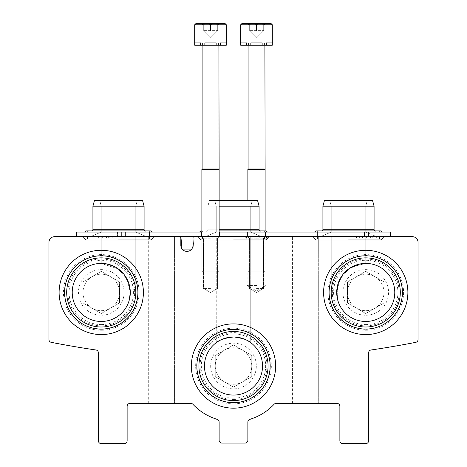 <?xml version="1.0" encoding="UTF-8"?>
<svg xmlns="http://www.w3.org/2000/svg" width="467" height="467" viewBox="0 0 467 467"><rect width="100%" height="100%" fill="white"/><g stroke="black" fill="none" stroke-linecap="round" stroke-linejoin="round"><path stroke-width="0.35" stroke-dasharray="2.33 1.75" d="M130.293 292.435L129.312 299.907L135.757 299.907L129.312 299.907L135.757 299.907L129.312 299.907L135.757 299.907L129.312 299.907L135.757 299.907L129.312 299.907L130.293 292.435A29.036 29.036 0 0 1 101.257 321.471A29.036 29.036 0 0 1 72.222 292.435A29.036 29.036 0 0 1 101.257 263.4A29.036 29.036 0 0 1 130.293 292.435L129.312 299.907L130.293 292.435L127.123 279.237L118.279 268.916L101.257 263.4L105.308 263.68L115.069 266.89L124.146 274.567L129.318 284.963L130.293 292.435L127.123 279.237L118.279 268.916L101.257 263.4L105.308 263.68L115.069 266.89L124.146 274.567L129.318 284.963L130.293 292.435L127.123 279.237L118.279 268.916L101.257 263.4L105.308 263.68L115.069 266.89L124.146 274.567L129.318 284.963L130.293 292.435L127.123 279.237L118.279 268.916L101.257 263.4L105.308 263.68L115.069 266.89L124.146 274.567L129.318 284.963M336.707 292.435A29.036 29.036 0 0 1 365.743 263.4A29.036 29.036 0 0 1 394.778 292.435A29.036 29.036 0 0 1 365.743 321.471A29.036 29.036 0 0 1 336.707 292.435M337.688 299.907L337.682 284.963L342.848 274.573L351.925 266.896L365.743 263.4L360.436 263.884L348.82 268.84L339.953 279.085L336.707 292.179L339.953 279.085L348.82 268.84L360.436 263.884L365.743 263.4L360.436 263.884L348.82 268.84L339.953 279.085L336.707 292.179L337.688 299.907L337.682 284.963L342.848 274.573L351.925 266.896L365.743 263.4L360.436 263.884L348.82 268.84L339.953 279.085L336.707 292.179L337.688 299.907L331.243 299.907L337.688 299.907M337.682 284.963L342.848 274.573L351.925 266.896L365.743 263.4L365.743 236.664L331.243 236.664L365.743 236.664L331.243 236.664L365.743 236.664L331.243 236.664L365.743 236.664L331.243 236.664L365.743 236.664L365.743 263.4L365.743 236.664L365.743 263.4L351.925 266.896L342.848 274.573L337.682 284.963M204.464 366.029A29.036 29.036 0 0 1 233.5 336.993A29.036 29.036 0 0 1 262.536 366.029A29.036 29.036 0 0 1 233.5 395.064A29.036 29.036 0 0 1 204.464 366.029M233.5 336.993C244.025 338.727 249.775 340.618 250.75 342.673C249.775 340.618 244.025 338.727 233.5 336.993C244.025 338.727 249.775 340.618 250.75 342.673C249.775 340.624 244.043 338.733 233.553 336.993C223.004 338.715 217.237 340.606 216.25 342.673C216.624 341.821 220.015 340.221 226.413 337.869C220.015 340.221 216.624 341.821 216.25 342.673C217.231 340.618 222.981 338.727 233.5 336.993C244.025 338.727 249.775 340.618 250.75 342.673C249.775 340.624 244.043 338.733 233.553 336.993C223.004 338.715 217.237 340.606 216.25 342.673C216.647 341.768 220.161 340.139 226.787 337.781M250.75 342.673C249.775 340.624 244.043 338.733 233.553 336.993C223.004 338.715 217.237 340.606 216.25 342.673L216.25 236.664L250.75 236.664L216.25 236.664L250.75 236.664L216.25 236.664L250.75 236.664L216.25 236.664L250.75 236.664L216.25 236.664L216.25 342.673C217.237 340.606 223.004 338.715 233.553 336.993C244.043 338.733 249.775 340.624 250.75 342.673L250.75 236.664L250.75 342.673M54.686 236.664A5.75 5.75 0 0 0 48.936 242.414L48.936 339.515A2.872 2.872 0 0 0 51.259 342.34A948.693 948.693 0 0 0 95.928 349.981A2.872 2.872 0 0 1 98.385 352.824L98.385 440.778A2.872 2.872 0 0 0 101.257 443.65L124.257 443.65A2.872 2.872 0 0 0 127.129 440.778L127.129 406.278A2.872 2.872 0 0 1 130.007 403.4L190.845 403.4A2.872 2.872 0 0 1 192.935 404.305A55.771 55.771 0 0 0 217.097 419.337A2.872 2.872 0 0 1 219.128 422.08L219.128 440.2A2.872 2.872 0 0 0 222 443.078L245 443.078A2.872 2.872 0 0 0 247.872 440.2L247.872 422.08A2.872 2.872 0 0 1 249.903 419.337A55.771 55.771 0 0 0 274.065 404.305A2.872 2.872 0 0 1 276.155 403.4L336.993 403.4A2.872 2.872 0 0 1 339.871 406.278L339.871 440.778A2.872 2.872 0 0 0 342.743 443.65L365.743 443.65A2.872 2.872 0 0 0 368.615 440.778L368.615 352.824A2.872 2.872 0 0 1 371.072 349.981A948.693 948.693 0 0 0 415.741 342.34A2.872 2.872 0 0 0 418.064 339.515L418.064 242.414A5.75 5.75 0 0 0 412.314 236.664L194.179 236.664A1.15 1.15 0 0 0 193.029 237.814L193.023 245.292A6.094 6.094 0 0 1 186.928 251.38A6.094 6.094 0 0 1 180.834 245.292L180.828 237.814A1.15 1.15 0 0 0 179.678 236.664L54.686 236.664M161.629 403.4L174.565 403.4L161.629 403.4M305.371 403.4L292.435 403.4L305.371 403.4M256.5 236.664L268 236.664L256.5 236.664M210.5 236.664L219.128 236.664L210.5 236.664M318.307 236.664L292.435 236.664L318.307 236.664L292.435 236.664L318.307 236.664L318.307 403.4L318.307 236.664M366.607 237.814L356.543 237.814L365.194 237.814L365.194 236.664L365.194 237.814L373.851 237.814L370.629 237.814L370.629 236.664L356.543 236.664L373.851 236.664L370.629 236.664L370.629 237.814L376.665 237.814L366.607 237.814L366.607 236.664M266.558 236.664L246.436 236.664L266.558 236.664L266.558 237.814L246.436 237.814L266.558 237.814M230.108 236.664L212.8 236.664L232.928 236.664L230.108 236.664L230.108 237.814L230.108 236.664L230.108 237.814L232.928 237.814L232.928 236.664L232.928 237.814L230.108 237.814L230.108 236.664M220.85 236.664L216.828 236.664L220.85 236.664L220.85 237.814L216.828 237.814L216.828 236.664L216.828 237.814L220.85 237.814M135.757 236.664L101.257 236.664L135.757 236.664L101.257 236.664L135.757 236.664L101.257 236.664L135.757 236.664L101.257 236.664L135.757 236.664L135.757 299.907L135.757 236.664M174.565 236.664L148.693 236.664L174.565 236.664L148.693 236.664L174.565 236.664L174.565 403.4L174.565 236.664L149.621 236.664L390.465 236.664L265.53 236.664L265.53 232.064L265.53 236.664L121.379 236.664L121.379 232.064L121.379 236.664L76.535 236.664L201.47 236.664L201.47 232.064L201.47 236.664L390.465 236.664L121.379 236.664L121.379 232.064L121.379 236.664L76.535 236.664L390.465 236.664L265.53 236.664L265.53 232.064L265.53 236.664L121.379 236.664L121.379 232.064L121.379 236.664L76.535 236.664L149.621 236.664L149.621 232.064L201.47 232.064L201.47 236.664L390.465 236.664L121.379 236.664L121.379 232.064L121.379 236.664L76.535 236.664L149.621 236.664L149.621 232.064L368.615 232.064L368.615 236.664L368.615 232.064L390.465 232.064L76.535 232.064L219.531 232.064L219.531 236.664L219.531 232.064L368.615 232.064L368.615 236.664L368.615 232.064L390.465 232.064L317.379 232.064L317.379 236.664L317.379 232.064L247.469 232.064L247.469 236.664L247.469 232.064L76.535 232.064L149.621 232.064L149.621 236.664M94.877 236.664L112.185 236.664L94.877 236.664L94.877 237.814L94.877 236.664M143.398 292.435A42.141 42.141 0 0 0 80.184 255.939A42.141 42.141 0 0 0 80.184 328.931A42.141 42.141 0 0 0 143.398 292.435M407.884 292.435A42.141 42.141 0 0 0 344.669 255.939A42.141 42.141 0 0 0 344.669 328.931A42.141 42.141 0 0 0 407.884 292.435M275.641 366.029A42.141 42.141 0 0 0 212.427 329.533A42.141 42.141 0 0 0 212.427 402.525A42.141 42.141 0 0 0 275.641 366.029M268.064 366.029A34.564 34.564 0 0 0 216.215 336.094A34.564 34.564 0 0 0 216.215 395.963A34.564 34.564 0 0 0 268.064 366.029M270.136 366.029A36.636 36.636 0 0 0 215.182 334.302A36.636 36.636 0 0 0 215.182 397.761A36.636 36.636 0 0 0 270.136 366.029M400.307 292.435A34.564 34.564 0 0 0 348.458 262.501A34.564 34.564 0 0 0 348.458 322.37A34.564 34.564 0 0 0 400.307 292.435M402.379 292.435A36.636 36.636 0 0 0 347.425 260.703A36.636 36.636 0 0 0 347.425 324.162A36.636 36.636 0 0 0 402.379 292.435M135.821 292.435A34.564 34.564 0 0 0 83.972 262.501A34.564 34.564 0 0 0 83.972 322.37A34.564 34.564 0 0 0 135.821 292.435M137.893 292.435A36.636 36.636 0 0 0 82.939 260.703A36.636 36.636 0 0 0 82.939 324.162A36.636 36.636 0 0 0 137.893 292.435M106.546 236.664L106.546 237.814L92.057 237.814L92.057 236.664L92.057 237.814L101.351 237.814L101.351 236.664M106.546 237.814L101.111 237.814L102.32 237.814L102.32 236.664L102.32 237.814L101.351 237.814M108.309 237.814L108.309 236.664M98.654 237.814L98.654 236.664M212.8 237.814L212.8 236.664L212.8 237.814L230.108 237.814L212.8 237.814M262.939 236.664L262.133 236.664L262.939 236.664L262.939 237.814L262.133 237.814L262.133 236.664L262.133 237.814L262.939 237.814L262.939 236.664M259.716 236.664L258.911 236.664L259.716 236.664L259.716 237.814L258.911 237.814L258.911 236.664L258.911 237.814L259.716 237.814L259.716 236.664M248.45 237.814L248.45 236.664L256.097 236.664L248.45 236.664L248.45 237.814L256.097 237.814L256.097 236.664L256.903 236.664L256.097 236.664L256.097 237.814L248.45 237.814M256.903 237.814L256.903 236.664L256.903 237.814L256.097 237.814L256.097 236.664L256.097 237.814L256.903 237.814M362.579 237.814L362.579 236.664L362.579 237.814M368.014 237.814L368.014 236.664L368.014 237.814M256.5 238.841L247.177 238.841L256.5 238.841M256.5 285.535L247.177 285.535L256.5 285.535M210.5 238.217L203.431 238.217L210.5 238.217M210.5 288.408L203.431 288.408L210.5 288.408M256.5 238.217L263.569 238.217L256.5 238.217M256.5 288.408L263.569 288.408L256.5 288.408M348.493 232.064L382.508 232.064L348.493 232.064M118.507 232.064L152.522 232.064L118.507 232.064M233.5 232.064L267.515 232.064L233.5 232.064M219.128 232.064L201.878 232.064M190.927 249.886L192.959 249.886L194.114 236.664L180.892 236.664L194.114 236.664L180.892 236.664L194.114 236.664L180.892 236.664L194.114 236.664L180.892 236.664L194.114 236.664L192.959 249.886L194.114 236.664L192.959 249.886L182.048 249.886L180.892 236.664L181.955 248.806M233.5 236.664L269.634 236.664L233.5 236.664M118.507 236.664L154.641 236.664L118.507 236.664M348.493 236.664L384.627 236.664L348.493 236.664M180.892 236.664L182.048 249.886L180.892 236.664L182.048 249.886L180.892 236.664L182.048 249.886L192.959 249.886L182.93 249.886M219.128 206.186L259.086 206.186L207.914 206.186L259.086 206.186L207.914 206.186L259.086 206.186L207.914 206.186L259.086 206.186L259.086 229.764L207.914 229.764L259.086 229.764L207.914 229.764L259.086 229.764L207.914 229.764L259.086 229.764L261.386 232.064L260.236 230.914M219.128 229.764L259.086 229.764L261.386 232.064L259.086 229.764L259.086 206.186L259.086 229.764M219.128 200.442L257.545 200.442L209.455 200.442L257.545 200.442L209.455 200.442L257.545 200.442L209.455 200.442L257.545 200.442L259.086 206.186M92.921 206.186L92.921 229.764L92.921 206.186L94.462 200.442L92.921 206.186L92.921 229.764L144.093 229.764L144.093 206.186L142.552 200.442L144.093 206.186L142.552 200.442L94.462 200.442L142.552 200.442L94.462 200.442L142.552 200.442L94.462 200.442L142.552 200.442L94.462 200.442L92.921 206.186L144.093 206.186L92.921 206.186L144.093 206.186L92.921 206.186L144.093 206.186L92.921 206.186L144.093 206.186L144.093 229.764L92.921 229.764L144.093 229.764L92.921 229.764L144.093 229.764L92.921 229.764L144.093 229.764L146.393 232.064L145.243 230.914M322.907 206.186L322.907 229.764L322.907 206.186L324.448 200.442L322.907 206.186L322.907 229.764L374.079 229.764L374.079 206.186L372.538 200.442L374.079 206.186L372.538 200.442L324.448 200.442L372.538 200.442L324.448 200.442L372.538 200.442L324.448 200.442L372.538 200.442L324.448 200.442L322.907 206.186L374.079 206.186L322.907 206.186L374.079 206.186L322.907 206.186L374.079 206.186L322.907 206.186L374.079 206.186L374.079 229.764L322.907 229.764L374.079 229.764L322.907 229.764L374.079 229.764L322.907 229.764L374.079 229.764L376.379 232.064L375.229 230.914M76.535 236.664L76.535 232.064L76.535 236.664L76.535 232.064L149.621 232.064M201.47 232.064L390.465 232.064L125.407 232.064L125.407 236.664L125.407 232.064L125.407 236.664L125.407 232.064L247.469 232.064L247.469 236.664L247.469 232.064L317.379 232.064L317.379 236.664L317.379 232.064L390.465 232.064L390.465 236.664M368.615 232.064L368.615 236.664M192.959 249.886L194.114 236.664L192.959 249.886M219.531 232.064L219.531 236.664M233.5 200.442L252.291 200.442L233.5 200.442M194.885 45.2L202.555 45.2L194.885 45.2L194.885 42.9L202.555 42.9L194.885 42.9L202.555 42.9L194.885 42.9L202.555 42.9L194.885 42.9L202.555 42.9L194.885 42.9L202.555 42.9L194.885 42.9L202.555 42.9L194.885 42.9L202.555 42.9L194.885 42.9L200.541 42.9L200.541 45.2L202.555 45.2L200.541 45.2L200.541 42.9L200.541 45.2L204.85 45.2L204.85 42.9L216.157 42.9L204.85 42.9L216.157 42.9L204.85 42.9L216.157 42.9L204.85 42.9L216.157 42.9L204.85 42.9L216.157 42.9L204.85 42.9L216.157 42.9L204.85 42.9L216.157 42.9L204.85 42.9L216.157 42.9L216.157 45.2L216.157 42.9L216.157 45.2L220.465 45.2L220.465 42.9L218.445 42.9L226.116 42.9L218.445 42.9L226.116 42.9L218.445 42.9L226.116 42.9L218.445 42.9L226.116 42.9L218.445 42.9L226.116 42.9L218.445 42.9L226.116 42.9L218.445 42.9L226.116 42.9L218.445 42.9L226.116 42.9L226.314 45.2L218.445 45.2L226.116 45.2L226.116 42.9L226.314 45.2L200.541 45.2L202.555 45.2L200.541 45.2L200.541 42.9L200.541 45.2L216.157 45.2L216.157 42.9L216.157 45.2L226.116 45.2L226.116 42.9L226.314 45.2L218.445 45.2L226.314 45.2L226.314 24.786L194.692 24.786L194.692 45.2L194.885 42.9L194.692 45.2L202.555 45.2L194.692 45.2L194.885 42.9L194.885 45.2L202.555 45.2L200.541 45.2L200.541 42.9L200.541 45.2L204.85 45.2L204.85 42.9L204.85 45.2L194.692 45.2L194.692 24.786L194.692 45.2L194.885 42.9L194.885 45.2L216.157 45.2L204.85 45.2L204.85 42.9L204.85 45.2L216.157 45.2L216.157 42.9L216.157 45.2L220.465 45.2L220.465 42.9L220.465 45.2L204.85 45.2L204.85 42.9L204.85 45.2L200.541 45.2M201.516 23.35L219.484 23.35L201.516 23.35L219.484 23.35L201.516 23.35L219.484 23.35L201.516 23.35L219.484 23.35L201.516 23.35L219.484 23.35L201.516 23.35L219.484 23.35L201.516 23.35L219.484 23.35L201.516 23.35L203.314 25.148L201.516 23.35M217.686 24.033C217.686 25.481 217.686 25.481 217.686 24.033C217.686 25.481 217.686 25.481 217.686 24.033C215.31 25.481 212.911 25.481 210.5 24.033C208.119 25.481 205.725 25.481 203.314 24.033C203.314 25.481 203.314 25.481 203.314 24.033C203.314 25.481 203.314 25.481 203.314 24.033C205.696 25.481 208.089 25.481 210.5 24.033C212.882 25.481 215.275 25.481 217.686 24.033L217.686 30.653L203.314 30.653L217.686 30.653L203.314 30.653L217.686 30.653L203.314 30.653L217.686 30.653L203.314 30.653L217.686 30.653L217.686 24.033C217.686 25.481 217.686 25.481 217.686 24.033C217.686 25.481 217.686 25.481 217.686 24.033C215.31 25.481 212.911 25.481 210.5 24.033L210.5 30.653L210.5 24.033C208.119 25.481 205.725 25.481 203.314 24.033L203.314 30.653L203.314 24.033C203.314 25.481 203.314 25.481 203.314 24.033C203.314 25.481 203.314 25.481 203.314 24.033C205.696 25.481 208.089 25.481 210.5 24.033C212.882 25.481 215.275 25.481 217.686 24.033L217.686 30.653L210.5 37.839L217.686 30.653L217.686 24.033C217.686 25.481 217.686 25.481 217.686 24.033C217.686 25.481 217.686 25.481 217.686 24.033C215.31 25.481 212.911 25.481 210.5 24.033L210.5 30.653L210.5 24.033C208.119 25.481 205.725 25.481 203.314 24.033L203.314 30.653L203.314 24.033C203.314 25.481 203.314 25.481 203.314 24.033C203.314 25.481 203.314 25.481 203.314 24.033C205.696 25.481 208.089 25.481 210.5 24.033C212.882 25.481 215.275 25.481 217.686 24.033L217.686 30.653L217.686 24.033C217.686 25.481 217.686 25.481 217.686 24.033C217.686 25.481 217.686 25.481 217.686 24.033C215.31 25.481 212.911 25.481 210.5 24.033L210.5 30.653L210.5 24.033C208.119 25.481 205.725 25.481 203.314 24.033L203.314 30.653L203.314 24.033C203.314 25.481 203.314 25.481 203.314 24.033C203.314 25.481 203.314 25.481 203.314 24.033C205.696 25.481 208.089 25.481 210.5 24.033C212.882 25.481 215.275 25.481 217.686 24.033L217.686 30.653L210.5 37.839L217.686 30.653L217.686 24.033M194.692 24.786L196.128 23.35L194.692 24.786L196.128 23.35L224.878 23.35L226.314 24.786L194.692 24.786L226.314 24.786L194.692 24.786L226.314 24.786L224.878 23.35L226.314 24.786L226.314 45.2L226.314 24.786L194.692 24.786L226.314 24.786M202.106 45.2L202.106 168.996L202.106 45.2L218.895 45.2L202.106 45.2L218.895 45.2L202.106 45.2L218.895 45.2L202.106 45.2L218.895 45.2L202.106 45.2L202.106 168.996L218.895 168.996L202.106 168.996L201.878 169.393L219.128 169.393L201.878 169.393L201.878 271.123L219.128 271.123L201.878 271.123L219.128 271.123L201.878 271.123L219.128 271.123L201.878 271.123L219.128 271.123L201.878 271.123L203.641 272.886L217.365 272.886L203.641 272.886L217.365 272.886L203.641 272.886L201.878 271.123L201.878 236.664L203.431 238.217L203.431 288.408L210.5 292.488L217.569 288.408L217.569 238.217L219.128 236.664L219.128 271.123L217.365 272.886L203.641 272.886L217.365 272.886L203.641 272.886L201.878 271.123L201.878 169.393L219.128 169.393L201.878 169.393L219.128 169.393L201.878 169.393L201.878 271.123L203.641 272.886L217.365 272.886L219.128 271.123L219.128 169.393L219.128 271.123L217.365 272.886L219.128 271.123L219.128 169.393L201.878 169.393L202.106 168.996L218.895 168.996L202.106 168.996L218.895 168.996L202.106 168.996L201.878 169.393M220.465 45.2L220.465 42.9L220.465 45.2L218.445 45.2L220.465 45.2L218.445 45.2L220.465 45.2L220.465 42.9L220.465 45.2L216.157 45.2L226.116 45.2M203.314 24.033L203.314 30.653L203.314 24.033M210.5 24.033L210.5 30.653L210.5 24.033M204.85 45.2L216.157 45.2M202.106 168.996L218.895 168.996L219.128 169.393M240.884 45.2L248.555 45.2L240.884 45.2L240.884 42.9L248.555 42.9L240.884 42.9L248.555 42.9L240.884 42.9L248.555 42.9L240.884 42.9L248.555 42.9L240.884 42.9L248.555 42.9L240.884 42.9L248.555 42.9L240.884 42.9L248.555 42.9L240.884 42.9L246.535 42.9L246.535 45.2L248.555 45.2L246.535 45.2L246.535 42.9L246.535 45.2L250.843 45.2L250.843 42.9L262.15 42.9L250.843 42.9L262.15 42.9L250.843 42.9L262.15 42.9L250.843 42.9L262.15 42.9L250.843 42.9L262.15 42.9L250.843 42.9L262.15 42.9L250.843 42.9L262.15 42.9L250.843 42.9L262.15 42.9L262.15 45.2L262.15 42.9L262.15 45.2L266.459 45.2L266.459 42.9L264.445 42.9L272.115 42.9L264.445 42.9L272.115 42.9L264.445 42.9L272.115 42.9L264.445 42.9L272.115 42.9L264.445 42.9L272.115 42.9L264.445 42.9L272.115 42.9L264.445 42.9L272.115 42.9L264.445 42.9L272.115 42.9L272.308 45.2L264.445 45.2L272.115 45.2L272.115 42.9L272.308 45.2L246.535 45.2L248.555 45.2L246.535 45.2L246.535 42.9L246.535 45.2L262.15 45.2L262.15 42.9L262.15 45.2L272.115 45.2L272.115 42.9L272.308 45.2L264.445 45.2L272.308 45.2L272.308 24.786L240.686 24.786L240.686 45.2L240.884 42.9L240.686 45.2L248.555 45.2L240.686 45.2L240.884 42.9L240.884 45.2L248.555 45.2L246.535 45.2L246.535 42.9L246.535 45.2L250.843 45.2L250.843 42.9L250.843 45.2L240.686 45.2L240.686 24.786L240.686 45.2L240.884 42.9L240.884 45.2L262.15 45.2L250.843 45.2L250.843 42.9L250.843 45.2L262.15 45.2L262.15 42.9L262.15 45.2L266.459 45.2L266.459 42.9L266.459 45.2L250.843 45.2L250.843 42.9L250.843 45.2L246.535 45.2M247.516 23.35L249.314 25.148L247.516 23.35L249.314 25.148L247.516 23.35L264.281 23.35M263.686 24.033C263.686 25.481 263.686 25.481 263.686 24.033C263.686 25.481 263.686 25.481 263.686 24.033C261.304 25.481 258.911 25.481 256.5 24.033C254.118 25.481 251.725 25.481 249.314 24.033C249.314 25.481 249.314 25.481 249.314 24.033C249.314 25.481 249.314 25.481 249.314 24.033C251.69 25.481 254.089 25.481 256.5 24.033C258.881 25.481 261.275 25.481 263.686 24.033L263.686 30.653L249.314 30.653L263.686 30.653L249.314 30.653L263.686 30.653L249.314 30.653L263.686 30.653L249.314 30.653L263.686 30.653L263.686 24.033C263.686 25.481 263.686 25.481 263.686 24.033C263.686 25.481 263.686 25.481 263.686 24.033C261.304 25.481 258.911 25.481 256.5 24.033L256.5 30.653L256.5 24.033C254.118 25.481 251.725 25.481 249.314 24.033L249.314 30.653L249.314 24.033C249.314 25.481 249.314 25.481 249.314 24.033C249.314 25.481 249.314 25.481 249.314 24.033C251.69 25.481 254.089 25.481 256.5 24.033C258.881 25.481 261.275 25.481 263.686 24.033L263.686 30.653L256.5 37.839L263.686 30.653L263.686 24.033C263.686 25.481 263.686 25.481 263.686 24.033C263.686 25.481 263.686 25.481 263.686 24.033C261.304 25.481 258.911 25.481 256.5 24.033L256.5 30.653L256.5 24.033C254.118 25.481 251.725 25.481 249.314 24.033L249.314 30.653L249.314 24.033C249.314 25.481 249.314 25.481 249.314 24.033C249.314 25.481 249.314 25.481 249.314 24.033C251.69 25.481 254.089 25.481 256.5 24.033C258.881 25.481 261.275 25.481 263.686 24.033L263.686 30.653L263.686 24.033C263.686 25.481 263.686 25.481 263.686 24.033C263.686 25.481 263.686 25.481 263.686 24.033C261.304 25.481 258.911 25.481 256.5 24.033L256.5 30.653L256.5 24.033C254.118 25.481 251.725 25.481 249.314 24.033L249.314 30.653L249.314 24.033C249.314 25.481 249.314 25.481 249.314 24.033C249.314 25.481 249.314 25.481 249.314 24.033C251.69 25.481 254.089 25.481 256.5 24.033C258.881 25.481 261.275 25.481 263.686 24.033L263.686 30.653L256.5 37.839L263.686 30.653L263.686 24.033M248.105 45.2L248.105 168.996L264.894 168.996L248.105 168.996L264.894 168.996L248.105 168.996L248.105 45.2L264.894 45.2L248.105 45.2L264.894 45.2L248.105 45.2L264.894 45.2L248.105 45.2L264.894 45.2L248.105 45.2L248.105 168.996L264.894 168.996L248.105 168.996L247.872 169.393L265.122 169.393L247.872 169.393L247.872 271.123L265.122 271.123L247.872 271.123L265.122 271.123L247.872 271.123L265.122 271.123L247.872 271.123L265.122 271.123L247.872 271.123L249.635 272.886L263.359 272.886L249.635 272.886L263.359 272.886L249.635 272.886L247.872 271.123L247.872 200.442M242.122 23.35L240.686 24.786L242.122 23.35L240.686 24.786L272.308 24.786L240.686 24.786L272.308 24.786L240.686 24.786L272.308 24.786L270.872 23.35L272.308 24.786L272.308 45.2L272.308 24.786L270.872 23.35M266.459 45.2L266.459 42.9L266.459 45.2L264.445 45.2L266.459 45.2L264.445 45.2L266.459 45.2L266.459 42.9L266.459 45.2L262.15 45.2L272.115 45.2M247.872 169.393L248.105 168.996L247.872 169.393L265.122 169.393L247.872 169.393L247.872 271.123L249.635 272.886L263.359 272.886L249.635 272.886L263.359 272.886L249.635 272.886L247.872 271.123L247.872 169.393L265.122 169.393L247.872 169.393L265.122 169.393L265.122 271.123L263.359 272.886L265.122 271.123L265.122 230.914M249.314 24.033L249.314 30.653L249.314 24.033M256.5 24.033L256.5 30.653L256.5 24.033M250.843 45.2L262.15 45.2M248.105 168.996L264.894 168.996L265.122 169.393L265.122 271.123L263.359 272.886L265.122 271.123L265.122 169.393M233.5 387.108L251.754 376.571L251.754 355.492L233.5 344.95L215.246 355.492L215.246 376.571L233.5 387.108L215.246 376.571L215.246 355.492L233.5 344.95L251.754 355.492L251.754 376.571L233.5 387.108M213.734 377.441A22.819 22.819 0 0 0 256.319 366.029A22.819 22.819 0 0 0 227.592 343.986A22.819 22.819 0 0 0 213.734 377.441M233.5 399.437A33.402 33.402 0 0 0 262.431 349.328A33.402 33.402 0 0 0 204.569 349.328A33.402 33.402 0 0 0 233.5 399.437M233.5 403.867A37.839 37.839 0 0 0 266.272 347.109A37.839 37.839 0 0 0 200.728 347.109A37.839 37.839 0 0 0 233.5 403.867M233.5 402.898A36.87 36.87 0 0 0 265.425 347.594A36.87 36.87 0 0 0 201.575 347.594A36.87 36.87 0 0 0 233.5 402.898M233.5 398.176A32.147 32.147 0 0 0 261.339 349.958A32.147 32.147 0 0 0 205.661 349.958A32.147 32.147 0 0 0 233.5 398.176M242.63 350.221A18.254 18.254 0 0 1 242.63 381.837A18.254 18.254 0 0 1 215.246 366.029A18.254 18.254 0 0 1 242.63 350.221M215.246 366.029A18.254 18.254 0 0 0 233.5 384.283A18.254 18.254 0 0 0 251.754 366.029A18.254 18.254 0 0 0 233.5 347.775A18.254 18.254 0 0 0 215.246 366.029M365.743 313.515L383.997 302.972L383.997 281.893L365.743 271.356L347.489 281.893L347.489 302.972L365.743 313.515L347.489 302.972L347.489 281.893L365.743 271.356L383.997 281.893L383.997 302.972L365.743 313.515M345.977 303.842A22.819 22.819 0 0 0 388.562 292.435A22.819 22.819 0 0 0 359.835 270.393A22.819 22.819 0 0 0 345.977 303.842M365.743 325.838A33.402 33.402 0 0 0 394.673 275.734A33.402 33.402 0 0 0 336.812 275.734A33.402 33.402 0 0 0 365.743 325.838M365.743 330.274A37.839 37.839 0 0 0 398.509 273.516A37.839 37.839 0 0 0 332.971 273.516A37.839 37.839 0 0 0 365.743 330.274M365.743 329.299A36.87 36.87 0 0 0 397.668 274.001A36.87 36.87 0 0 0 333.812 274.001A36.87 36.87 0 0 0 365.743 329.299M365.743 324.583A32.147 32.147 0 0 0 393.582 276.359A32.147 32.147 0 0 0 337.904 276.359A32.147 32.147 0 0 0 365.743 324.583M374.873 276.627A18.254 18.254 0 0 1 374.873 308.243A18.254 18.254 0 0 1 347.489 292.435A18.254 18.254 0 0 1 374.873 276.627M347.489 292.435A18.254 18.254 0 0 0 365.743 310.689A18.254 18.254 0 0 0 383.997 292.435A18.254 18.254 0 0 0 365.743 274.182A18.254 18.254 0 0 0 347.489 292.435M101.257 313.515L119.511 302.972L119.511 281.893L101.257 271.356L83.003 281.893L83.003 302.972L101.257 313.515L83.003 302.972L83.003 281.893L101.257 271.356L119.511 281.893L119.511 302.972L101.257 313.515M81.497 303.842A22.819 22.819 0 0 0 124.076 292.435A22.819 22.819 0 0 0 95.35 270.393A22.819 22.819 0 0 0 81.497 303.842M101.257 325.838A33.402 33.402 0 0 0 130.188 275.734A33.402 33.402 0 0 0 72.327 275.734A33.402 33.402 0 0 0 101.257 325.838M101.257 330.274A37.839 37.839 0 0 0 134.029 273.516A37.839 37.839 0 0 0 68.491 273.516A37.839 37.839 0 0 0 101.257 330.274M101.257 329.299A36.87 36.87 0 0 0 133.188 274.001A36.87 36.87 0 0 0 69.332 274.001A36.87 36.87 0 0 0 101.257 329.299M101.257 324.583A32.147 32.147 0 0 0 129.096 276.359A32.147 32.147 0 0 0 73.418 276.359A32.147 32.147 0 0 0 101.257 324.583M110.387 276.627A18.254 18.254 0 0 1 110.387 308.243A18.254 18.254 0 0 1 83.003 292.435A18.254 18.254 0 0 1 110.387 276.627M83.003 292.435A18.254 18.254 0 0 0 101.257 310.689A18.254 18.254 0 0 0 119.511 292.435A18.254 18.254 0 0 0 101.257 274.182A18.254 18.254 0 0 0 83.003 292.435M360.968 237.814L360.968 236.664M372.24 237.814L372.24 236.664M117.456 232.064L117.456 236.664L117.456 232.064M233.5 238.976L264.55 238.976L233.5 238.976M233.5 239.787L266.511 239.787L233.5 239.787M118.507 238.976L149.557 238.976L118.507 238.976M118.507 239.787L151.518 239.787L118.507 239.787M348.493 238.976L317.443 238.976L348.493 238.976M348.493 239.787L381.504 239.787L348.493 239.787M364.593 232.064L364.593 236.664M240.686 24.786L272.308 24.786M109.161 237.814L109.161 236.664M101.111 237.814L101.111 236.664M112.185 237.814L112.185 236.664M98.093 237.814L98.093 236.664M246.436 237.814L246.436 236.664M376.665 237.814L376.665 236.664L365.743 232.064L376.665 236.664M356.543 237.814L356.543 236.664M359.362 237.814L359.362 236.664M373.851 237.814L373.851 236.664M148.693 403.4L148.693 236.664L148.693 403.4M292.435 403.4L292.435 236.664L292.435 403.4M331.243 299.907L331.243 236.664L331.243 299.907M101.257 263.4L101.257 236.664L101.257 263.4M245 236.664L247.177 238.841L247.177 285.535L256.5 290.918L265.816 285.535L265.816 238.841L268 236.664M201.878 236.664L203.431 238.217L203.431 288.408L210.5 292.488L217.569 288.408L217.569 238.217L219.128 236.664L217.569 238.217L217.569 288.408L210.5 292.488L203.431 288.408L203.431 238.217L201.878 236.664L203.431 238.217L203.431 288.408L210.5 292.488L217.569 288.408L217.569 238.217L219.128 236.664M263.569 238.217L265.122 236.664L263.569 238.217L263.569 288.408L256.5 292.488L249.431 288.408L249.431 238.217L247.872 236.664L249.431 238.217L249.431 288.408L256.5 292.488L263.569 288.408L263.569 238.217L265.122 236.664L263.569 238.217L263.569 288.408L256.5 292.488L249.431 288.408L249.431 238.217L247.872 236.664L249.431 238.217L249.431 288.408L256.5 292.488L263.569 288.408L263.569 238.217M202.45 236.664L202.45 238.976L201.3 240.126L265.7 240.126L269.634 236.664L265.7 240.126L264.55 238.976L265.7 240.126L201.3 240.126L265.7 240.126L201.3 240.126L265.7 240.126L269.634 236.664L265.7 240.126L264.55 238.976L265.7 240.126L201.3 240.126L265.7 240.126L201.3 240.126L197.366 236.664L201.3 240.126L202.45 238.976L201.3 240.126L200.489 239.787L197.366 236.664L201.3 240.126L202.45 238.976L202.45 236.664M264.55 236.664L264.55 238.976L264.55 236.664M265.7 230.914L263.878 232.064L265.7 230.914L263.878 232.064L265.7 230.914L201.3 230.914L203.122 232.064L201.3 230.914L265.7 230.914L201.3 230.914L203.122 232.064L201.3 230.914L265.7 230.914L201.3 230.914M219.128 230.914L201.878 230.914M216.25 206.186L216.25 232.064L205.328 236.664L216.25 232.064L205.328 236.664L216.25 232.064L216.25 206.186L214.709 200.442L216.25 206.186L216.25 232.064L216.25 206.186L214.709 200.442L216.25 206.186M250.75 206.186L250.75 232.064L261.672 236.664L250.75 232.064L261.672 236.664L250.75 232.064L250.75 206.186L252.291 200.442L250.75 206.186L250.75 232.064L250.75 206.186L252.291 200.442L250.75 206.186M207.914 229.764L205.614 232.064L207.914 229.764L205.614 232.064L207.914 229.764L207.914 206.186L207.914 229.764M209.455 200.442L207.914 206.186L209.455 200.442M87.457 236.664L87.457 238.976L86.307 240.126L150.707 240.126L154.641 236.664L150.707 240.126L149.557 238.976L150.707 240.126L86.307 240.126L150.707 240.126L86.307 240.126L150.707 240.126L154.641 236.664L150.707 240.126L149.557 238.976L150.707 240.126L86.307 240.126L150.707 240.126L86.307 240.126L82.373 236.664L86.307 240.126L87.457 238.976L86.307 240.126L85.496 239.787L82.373 236.664L86.307 240.126L87.457 238.976L87.457 236.664M149.557 236.664L149.557 238.976L149.557 236.664M135.757 206.186L137.298 200.442L135.757 206.186L135.757 232.064L146.679 236.664L135.757 232.064L146.679 236.664L135.757 232.064L135.757 206.186L137.298 200.442L135.757 206.186L135.757 232.064L135.757 206.186M101.257 206.186L99.716 200.442L101.257 206.186L101.257 232.064L90.335 236.664L101.257 232.064L90.335 236.664L101.257 232.064L101.257 206.186L99.716 200.442L101.257 206.186L101.257 232.064L101.257 206.186M91.771 230.914L92.921 229.764M150.707 230.914L148.885 232.064L150.707 230.914L148.885 232.064L150.707 230.914L86.307 230.914L88.129 232.064L86.307 230.914L150.707 230.914L86.307 230.914L88.129 232.064L86.307 230.914L150.707 230.914L86.307 230.914M317.443 236.664L317.443 238.976L316.293 240.126L380.693 240.126L384.627 236.664L380.693 240.126L379.543 238.976L380.693 240.126L316.293 240.126L380.693 240.126L316.293 240.126L380.693 240.126L384.627 236.664L380.693 240.126L379.543 238.976L380.693 240.126L316.293 240.126L380.693 240.126L316.293 240.126L312.359 236.664L316.293 240.126L317.443 238.976L316.293 240.126L315.482 239.787L312.359 236.664L316.293 240.126L317.443 238.976L317.443 236.664M379.543 236.664L379.543 238.976L379.543 236.664M365.743 206.186L367.284 200.442L365.743 206.186L365.743 232.064L365.743 206.186L367.284 200.442L365.743 206.186L365.743 232.064L365.743 206.186M331.243 206.186L329.702 200.442L331.243 206.186L331.243 232.064L320.321 236.664L331.243 232.064L320.321 236.664L331.243 232.064L331.243 206.186L329.702 200.442L331.243 206.186L331.243 232.064L331.243 206.186M321.757 230.914L322.907 229.764M380.693 230.914L378.871 232.064L380.693 230.914L378.871 232.064L380.693 230.914L316.293 230.914L318.115 232.064L316.293 230.914L380.693 230.914L316.293 230.914L318.115 232.064L316.293 230.914L380.693 230.914L316.293 230.914M144.093 229.764L146.393 232.064L144.093 229.764L144.093 206.186M374.079 229.764L376.379 232.064L374.079 229.764L374.079 206.186M217.686 25.148L219.484 23.35L217.686 25.148M210.5 37.839L203.314 30.653L210.5 37.839M202.555 45.2L202.555 42.9L202.555 45.2M218.445 45.2L218.445 42.9L218.445 45.2M218.895 45.2L218.895 168.996M263.686 25.148L265.484 23.35L263.686 25.148M256.5 37.839L249.314 30.653L256.5 37.839M248.555 45.2L248.555 42.9L248.555 45.2M264.445 45.2L264.445 42.9L264.445 45.2M264.894 45.2L264.894 168.996"/><path stroke-width="0.7" d="M130.293 292.435L129.312 299.907L130.293 292.435A29.036 29.036 0 0 0 86.739 267.287A29.036 29.036 0 0 0 86.739 317.578A29.036 29.036 0 0 0 130.293 292.435L129.318 284.963M394.778 292.435A29.036 29.036 0 0 0 351.225 267.287A29.036 29.036 0 0 0 351.225 317.578A29.036 29.036 0 0 0 394.778 292.435M336.707 292.179L337.688 299.907L336.707 292.179L337.682 284.963L336.707 292.161L337.688 299.907L336.707 292.179M262.536 366.029A29.036 29.036 0 0 0 218.982 340.887A29.036 29.036 0 0 0 218.982 391.177A29.036 29.036 0 0 0 262.536 366.029M226.413 337.869L233.5 336.993L226.413 337.869M226.787 337.781L233.5 336.993M54.686 236.664A5.75 5.75 0 0 0 48.936 242.414L48.936 339.515A2.872 2.872 0 0 0 51.259 342.34A948.693 948.693 0 0 0 95.928 349.981A2.872 2.872 0 0 1 98.385 352.824L98.385 440.778A2.872 2.872 0 0 0 101.257 443.65L124.257 443.65A2.872 2.872 0 0 0 127.129 440.778L127.129 406.278A2.872 2.872 0 0 1 130.007 403.4L190.845 403.4A2.872 2.872 0 0 1 192.935 404.305A55.771 55.771 0 0 0 217.097 419.337A2.872 2.872 0 0 1 219.128 422.08L219.128 440.2A2.872 2.872 0 0 0 222 443.078L245 443.078A2.872 2.872 0 0 0 247.872 440.2L247.872 422.08A2.872 2.872 0 0 1 249.903 419.337A55.771 55.771 0 0 0 274.065 404.305A2.872 2.872 0 0 1 276.155 403.4L336.993 403.4A2.872 2.872 0 0 1 339.871 406.278L339.871 440.778A2.872 2.872 0 0 0 342.743 443.65L365.743 443.65A2.872 2.872 0 0 0 368.615 440.778L368.615 352.824A2.872 2.872 0 0 1 371.072 349.981A948.693 948.693 0 0 0 415.741 342.34A2.872 2.872 0 0 0 418.064 339.515L418.064 242.414A5.75 5.75 0 0 0 412.314 236.664L194.179 236.664A1.15 1.15 0 0 0 193.029 237.814L193.023 245.292A6.094 6.094 0 0 1 186.928 251.38A6.094 6.094 0 0 1 180.834 245.292L180.828 237.814A1.15 1.15 0 0 0 179.678 236.664L54.686 236.664M143.398 292.435A42.141 42.141 0 0 0 80.184 255.939A42.141 42.141 0 0 0 80.184 328.931A42.141 42.141 0 0 0 143.398 292.435M407.884 292.435A42.141 42.141 0 0 0 344.669 255.939A42.141 42.141 0 0 0 344.669 328.931A42.141 42.141 0 0 0 407.884 292.435M275.641 366.029A42.141 42.141 0 0 0 212.427 329.533A42.141 42.141 0 0 0 212.427 402.525A42.141 42.141 0 0 0 275.641 366.029M268.064 366.029A34.564 34.564 0 0 0 216.215 336.094A34.564 34.564 0 0 0 216.215 395.963A34.564 34.564 0 0 0 268.064 366.029M270.136 366.029A36.636 36.636 0 0 0 215.182 334.302A36.636 36.636 0 0 0 215.182 397.761A36.636 36.636 0 0 0 270.136 366.029M400.307 292.435A34.564 34.564 0 0 0 348.458 262.501A34.564 34.564 0 0 0 348.458 322.37A34.564 34.564 0 0 0 400.307 292.435M402.379 292.435A36.636 36.636 0 0 0 347.425 260.703A36.636 36.636 0 0 0 347.425 324.162A36.636 36.636 0 0 0 402.379 292.435M135.821 292.435A34.564 34.564 0 0 0 83.972 262.501A34.564 34.564 0 0 0 83.972 322.37A34.564 34.564 0 0 0 135.821 292.435M137.893 292.435A36.636 36.636 0 0 0 82.939 260.703A36.636 36.636 0 0 0 82.939 324.162A36.636 36.636 0 0 0 137.893 292.435M76.535 236.664L76.535 232.064L201.47 232.064L201.47 236.664L174.565 236.664M390.465 236.664L390.465 232.064L219.128 232.064M201.878 232.064L201.47 232.064M368.615 232.064L368.615 236.664M219.531 232.064L219.531 236.664M149.621 232.064L149.621 236.664M181.955 248.806L180.892 236.664M182.93 249.886L190.927 249.886M219.128 200.442L257.545 200.442L259.086 206.186L259.086 229.764L219.128 229.764M259.086 206.186L219.128 206.186M92.921 206.186L144.093 206.186L142.552 200.442L94.462 200.442L92.921 206.186L92.921 229.764L91.771 230.914M144.093 206.186L144.093 229.764L92.921 229.764M322.907 206.186L374.079 206.186L372.538 200.442L324.448 200.442L322.907 206.186L322.907 229.764L321.757 230.914M374.079 206.186L374.079 229.764L322.907 229.764M226.314 24.786L226.314 45.2L226.116 42.9L220.465 42.9L220.465 45.2L216.157 45.2L216.157 42.9L204.85 42.9L204.85 45.2L200.541 45.2L200.541 42.9L194.885 42.9L194.692 45.2L194.692 24.786L196.128 23.35L224.878 23.35L219.484 23.35L224.878 23.35L219.484 23.35L224.878 23.35L219.484 23.35L224.878 23.35L226.314 24.786L194.692 24.786M226.116 45.2L220.465 45.2M216.157 45.2L204.85 45.2M200.541 45.2L194.885 45.2M218.895 45.2L219.128 169.393L201.878 169.393L201.878 236.664M218.895 168.996L202.106 168.996L201.878 169.393M202.106 45.2L202.106 168.996M240.686 24.786L272.308 24.786L272.308 45.2L272.115 42.9L266.459 42.9L266.459 45.2L262.15 45.2L262.15 42.9L250.843 42.9L250.843 45.2L246.535 45.2L246.535 42.9L240.884 42.9L240.686 45.2L240.686 24.786L242.122 23.35L247.516 23.35M272.308 24.786L270.872 23.35L264.281 23.35M270.872 23.35L242.122 23.35M272.115 45.2L266.459 45.2M262.15 45.2L250.843 45.2M246.535 45.2L240.884 45.2M264.894 45.2L265.122 169.393L247.872 169.393L247.872 200.442M264.894 168.996L248.105 168.996L247.872 169.393M248.105 45.2L248.105 168.996M364.593 232.064L364.593 236.664M201.878 230.914L199.485 232.064L201.878 230.914M265.7 230.914L267.515 232.064L265.7 230.914L267.515 232.064L265.7 230.914L219.128 230.914M259.086 229.764L260.236 230.914M144.093 229.764L145.243 230.914M86.307 230.914L84.492 232.064L86.307 230.914L84.492 232.064L86.307 230.914L150.707 230.914L152.522 232.064L150.707 230.914M374.079 229.764L375.229 230.914M316.293 230.914L314.478 232.064L316.293 230.914L314.478 232.064L316.293 230.914L380.693 230.914L382.508 232.064L380.693 230.914M199.485 232.064L201.3 230.914L199.485 232.064M219.128 169.393L219.128 236.664M265.122 169.393L265.122 230.914"/></g></svg>

